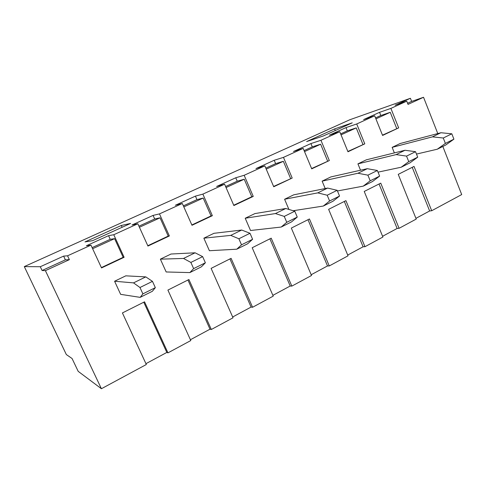 <?xml version="1.0" encoding="UTF-8"?>
<svg xmlns="http://www.w3.org/2000/svg" width="486" height="486" viewBox="0 0 486 486"><rect width="100%" height="100%" fill="white"/><g stroke="black" fill="none" stroke-linecap="round" stroke-linejoin="round"><path stroke-width="0.73" d="M445.717 145.016L437.309 149.208L416.478 154.074L437.309 149.208L445.383 143.406L453.912 139.166L451.816 133.802L443.275 138.012L445.383 143.406L443.275 138.012L432.449 136.864L440.905 132.733L400.136 143.516L440.905 132.733L451.816 133.802L453.912 139.166L445.717 145.016L453.912 139.166L445.383 143.406L437.309 149.208L445.717 145.016M392.153 147.367L432.449 136.864L392.153 147.367L400.197 143.485L392.153 147.367L394.371 152.896L392.153 147.367M432.449 136.864L443.275 138.012L451.816 133.802L440.905 132.733L432.449 136.864M410.026 162.816L401.193 167.22L378.029 172.147L401.193 167.22L408.75 161.631L417.711 157.172L415.53 151.687L406.545 156.115L408.75 161.631L406.545 156.115L396.133 154.603L405.014 150.265L366.286 159.839L405.014 150.265L415.53 151.687L417.711 157.172L410.026 162.816L417.711 157.172L408.75 161.631L401.193 167.22L410.026 162.816M357.933 163.867L396.133 154.603L357.933 163.867L366.347 159.809L357.933 163.867L360.533 170.215L357.933 163.867M396.133 154.603L406.545 156.115L415.53 151.687L405.014 150.265L396.133 154.603M372.519 181.515L363.236 186.144L337.436 190.974L363.236 186.144L370.204 180.798L379.633 176.108L377.361 170.501L367.902 175.16L370.204 180.798L367.902 175.16L357.957 173.253L367.295 168.691L330.869 176.922L367.295 168.691L377.361 170.501L379.633 176.108L372.519 181.515L379.633 176.108L370.204 180.798L363.236 186.144L372.519 181.515M322.121 181.144L357.957 173.253L322.121 181.144L330.93 176.892L322.121 181.144L325.207 188.55L322.121 181.144M357.957 173.253L367.902 175.16L377.361 170.501L367.295 168.691L357.957 173.253M333.068 201.186L323.293 206.058L293.18 210.73L323.293 206.058L329.599 200.997L339.544 196.052L337.163 190.312L327.2 195.226L329.599 200.997L327.2 195.226L317.777 192.875L327.613 188.07L293.757 194.825L327.613 188.07L337.163 190.312L339.544 196.052L333.068 201.186L339.544 196.052L329.599 200.997L323.293 206.058L333.068 201.186M284.589 199.248L317.777 192.875L284.589 199.248L293.823 194.789L284.589 199.248L288.915 209.436L284.589 199.248M317.777 192.875L327.2 195.226L337.163 190.312L327.613 188.07L317.777 192.875M291.509 221.908L281.2 227.047L250.533 230.51L281.2 227.047L286.764 222.296L297.256 217.078L294.771 211.21L284.249 216.398L286.764 222.296L284.249 216.398L275.434 213.561L285.804 208.494L254.84 213.597L285.804 208.494L294.771 211.21L297.256 217.078L291.509 221.908L297.256 217.078L286.764 222.296L281.2 227.047L291.509 221.908M245.211 218.238L275.434 213.561L245.211 218.238L254.919 213.585L245.211 218.238L250.533 230.51L245.211 218.238M275.434 213.561L284.249 216.398L294.771 211.21L285.804 208.494L275.434 213.561M247.666 243.765L236.785 249.19L209.405 250.721L236.785 249.19L241.512 244.804L252.605 239.288L249.998 233.28L238.875 238.76L241.512 244.804L238.875 238.76L230.747 235.388L241.7 230.036L213.974 233.304L241.7 230.036L249.998 233.28L252.605 239.288L247.666 243.765L252.605 239.288L241.512 244.804L236.785 249.19L247.666 243.765M203.859 238.183L230.747 235.388L203.859 238.183L214.047 233.268L203.859 238.183L209.405 250.721L203.859 238.183M230.747 235.388L238.875 238.76L249.998 233.28L241.7 230.036L230.747 235.388M201.356 266.857L189.85 272.591L166.163 271.966L189.85 272.591L193.628 268.618L205.378 262.78L202.638 256.62L190.864 262.428L193.628 268.618L190.864 262.428L183.52 258.455L195.099 252.799L171.011 254.026L195.099 252.799L202.638 256.62L205.378 262.78L201.356 266.857L205.378 262.78L193.628 268.618L189.85 272.591L201.356 266.857M160.374 259.16L183.52 258.455L160.374 259.16L171.09 253.99L160.374 259.16L166.163 271.966L160.374 259.16M183.52 258.455L190.864 262.428L202.638 256.62L195.099 252.799L183.52 258.455M152.355 291.29L140.168 297.365L120.637 294.34L140.168 297.365L142.884 293.86L155.338 287.663L152.464 281.358L139.974 287.512L142.884 293.86L139.974 287.512L133.516 282.882L145.782 276.886L125.795 275.835L145.782 276.886L152.464 281.358L155.338 287.663L152.355 291.29L155.338 287.663L142.884 293.86L140.168 297.365L152.355 291.29M114.587 281.242L133.516 282.882L114.587 281.242L125.874 275.799L114.587 281.242L120.637 294.34L114.587 281.242M133.516 282.882L139.974 287.512L152.464 281.358L145.782 276.886L133.516 282.882M90.961 245.138L86.374 245.758L108.56 235.661L113.767 234.738L137.83 223.767L131.992 224.994L153.078 215.401L159.469 213.901L182.317 203.488L175.361 205.256L195.427 196.125L202.881 194.114L224.599 184.206L216.641 186.472L235.759 177.773L244.16 175.288L264.84 165.86L255.982 168.569L274.213 160.271L283.472 157.367L303.179 148.382L293.508 151.486L310.919 143.564L320.948 140.284L339.757 131.706L329.356 135.175L345.996 127.605L356.718 123.973L374.682 115.783L363.625 119.58L379.548 112.333L390.89 108.396L406.758 101.161L395.136 105.237L410.409 98.287L349.786 119.763L24.3 266.601L40.295 266.729L63.623 256.11L67.566 255.806L90.961 245.138L67.566 255.806L69.37 259.658L45.398 270.647L101.41 388.727L146.329 364.518L122.411 312.935L144.542 301.818L167.956 352.866L190.785 340.565L167.901 290.081L188.914 279.529L211.331 329.49L233.031 317.795L211.106 268.375L231.087 258.339L252.568 307.267L273.223 296.138L252.198 247.732L271.212 238.176L291.831 286.108L311.514 275.501L291.327 228.074L309.448 218.967L329.259 265.945L348.031 255.824L328.627 209.332L345.917 200.645L364.968 246.7L382.901 237.034L364.227 191.448L380.745 183.149L399.079 228.317L416.223 219.077L398.241 174.365L414.029 166.425L431.702 210.736L461.7 194.57L442.831 146.456L461.7 194.57L431.702 210.736L429.636 210.967L415.931 218.348L429.636 210.967L431.702 210.736L414.029 166.425L398.241 174.365L416.223 219.077L399.079 228.317L397.111 228.475L382.591 236.287L397.111 228.475L399.079 228.317L380.745 183.149L364.227 191.448L382.901 237.034L364.968 246.7L363.097 246.785L347.715 255.065L363.097 246.785L364.968 246.7L345.917 200.645L328.627 209.332L348.031 255.824L329.259 265.945L327.503 265.945L311.186 274.73L327.503 265.945L329.259 265.945L309.448 218.967L291.327 228.074L311.514 275.501L291.831 286.108L290.209 286.017L272.883 295.348L290.209 286.017L291.831 286.108L271.212 238.176L252.198 247.732L273.223 296.138L252.568 307.267L251.092 307.073L232.673 316.987L251.092 307.073L252.568 307.267L231.087 258.339L211.106 268.375L233.031 317.795L211.331 329.49L210.013 329.186L190.415 339.738L210.013 329.186L211.331 329.49L188.914 279.529L167.901 290.081L190.785 340.565L167.956 352.866L166.82 352.435L145.94 363.674L166.82 352.435L167.956 352.866L144.542 301.818L122.411 312.935L146.329 364.518L101.41 388.727L78.197 371.359L101.41 388.727L45.398 270.647L42.088 270.508L40.295 266.729L24.3 266.601L349.786 119.763L410.409 98.287L411.642 101.404L423.543 97.273L408.033 104.387L406.758 101.161L390.89 108.396L398.66 127.873L382.585 135.448L374.682 115.783L356.718 123.973L364.786 143.838L347.97 151.766L339.757 131.706L320.948 140.284L329.332 160.55L311.726 168.849L303.179 148.382L283.472 157.367L292.195 178.052L273.733 186.758L264.84 165.86L244.16 175.288L253.249 196.411L233.869 205.548L224.599 184.206L202.881 194.114L212.352 215.687L191.988 225.285L182.317 203.488L159.469 213.901L169.365 235.953L147.938 246.056L137.83 223.767L113.767 234.738L124.112 257.282L101.531 267.926L90.961 245.138L101.531 267.926L124.112 257.282L113.767 234.738L108.56 235.661L110.243 239.319L114.599 238.65L92.626 248.717L114.599 238.65L123.171 257.325L114.599 238.65L110.243 239.319L92.115 247.617L110.243 239.319L108.56 235.661L86.374 245.758L90.961 245.138M352.228 122.843L323.287 135.983L306.617 141.59L334.629 128.911L352.228 122.843L334.629 128.911L306.617 141.59L323.287 135.983L352.228 122.843M92.632 240.661L84.983 241.907L121.3 225.474L130.625 223.42L92.632 240.661L130.625 223.42L121.3 225.474L84.983 241.907L92.632 240.661M101.38 267.598L123.171 257.325L124.112 257.282L123.171 257.325L101.38 267.598M160.028 217.825L139.421 227.272L160.028 217.825L168.229 236.099L160.028 217.825L154.694 218.979L160.028 217.825M147.787 245.728L168.229 236.099L169.365 235.953L159.469 213.901L153.078 215.401L154.694 218.979L138.929 226.19L154.694 218.979L153.078 215.401L131.992 224.994L137.83 223.767L147.938 246.056L169.365 235.953L168.229 236.099L147.787 245.728M203.184 198.045L183.836 206.915L203.184 198.045L211.046 215.93L203.184 198.045L196.97 199.631L203.184 198.045M191.849 224.969L211.046 215.93L212.352 215.687L202.881 194.114L195.427 196.125L196.97 199.631L183.368 205.857L196.97 199.631L195.427 196.125L175.361 205.256L182.317 203.488L191.988 225.285L212.352 215.687L211.046 215.93L191.849 224.969M244.239 179.231L226.057 187.56L244.239 179.231L251.778 196.739L244.239 179.231L237.241 181.205L244.239 179.231M233.736 205.238L251.778 196.739L253.249 196.411L244.16 175.288L235.759 177.773L237.241 181.205L225.607 186.527L237.241 181.205L235.759 177.773L216.641 186.472L224.599 184.206L233.869 205.548L253.249 196.411L251.778 196.739L233.736 205.238M283.35 161.303L266.237 169.146L283.35 161.303L290.585 178.453L283.35 161.303L275.635 163.636L283.35 161.303M273.606 186.454L292.195 178.052L283.472 157.367L274.213 160.271L275.635 163.636L265.806 168.132L275.635 163.636L274.213 160.271L255.982 168.569L264.84 165.86L273.733 186.758L292.195 178.052L273.606 186.454M320.639 144.214L304.522 151.602L320.639 144.214L327.594 161.018L320.639 144.214L312.291 146.863L320.639 144.214M311.599 168.551L329.332 160.55L320.948 140.284L310.919 143.564L312.291 146.863L304.108 150.605L312.291 146.863L310.919 143.564L293.508 151.486L303.179 148.382L311.726 168.849L329.332 160.55L311.599 168.551M356.232 127.897L341.044 134.859L356.232 127.897L362.927 144.372L356.232 127.897L347.314 130.837L356.232 127.897M347.848 151.474L364.786 143.838L356.718 123.973L345.996 127.605L347.314 130.837L340.65 133.887L347.314 130.837L345.996 127.605L329.356 135.175L339.757 131.706L347.97 151.766L364.786 143.838L347.848 151.474M390.252 112.309L375.921 118.876L390.252 112.309L396.698 128.462L390.252 112.309L380.817 115.504L390.252 112.309M382.47 135.163L398.66 127.873L390.89 108.396L379.548 112.333L380.817 115.504L375.538 117.922L380.817 115.504L379.548 112.333L363.625 119.58L374.682 115.783L382.585 135.448L398.66 127.873L382.47 135.163M437.777 133.559L423.543 97.273L437.777 133.559M66.339 354.567L24.3 266.601L66.339 354.567L72.056 358.492L78.197 371.359L72.056 358.492L66.339 354.567M412.219 167.336L429.636 210.967L412.219 167.336M335.291 130.534L334.629 128.911L335.291 130.534M379.037 184.006L397.111 228.475L379.037 184.006M344.331 201.447L363.097 246.785L344.331 201.447M307.99 219.702L327.503 265.945L307.99 219.702M269.9 238.839L290.209 286.017L269.9 238.839M229.933 258.916L251.092 307.073L229.933 258.916M187.942 280.015L210.013 329.186L187.942 280.015M143.771 302.207L166.82 352.435L143.771 302.207M63.623 256.11L40.295 266.729L42.088 270.508L65.379 259.846L63.623 256.11L65.379 259.846L69.37 259.658L67.566 255.806L63.623 256.11M65.379 259.846L42.088 270.508L45.398 270.647L69.37 259.658L65.379 259.846M410.409 98.287L395.136 105.237L406.758 101.161L408.033 104.387L423.543 97.273L411.642 101.404L410.409 98.287M407.584 103.257L411.642 101.404L407.584 103.257M122.126 227.278L121.3 225.474L122.126 227.278"/></g></svg>
